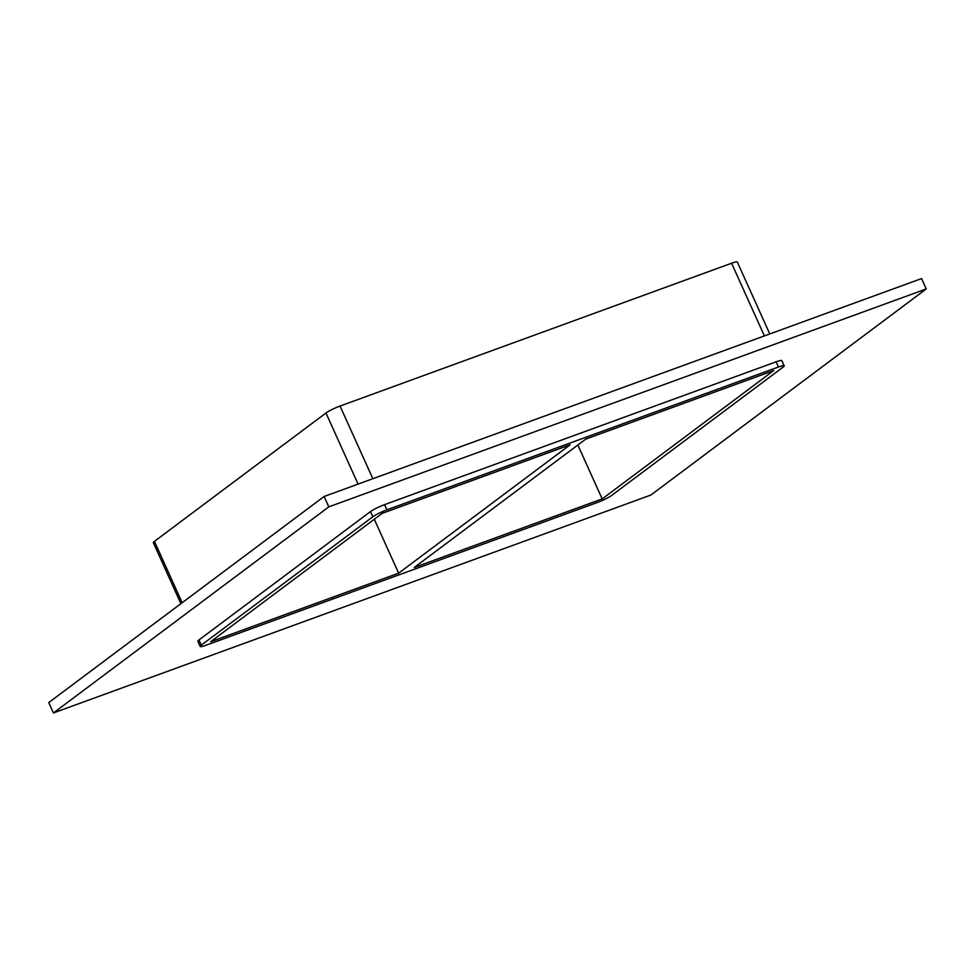 <?xml version="1.0" encoding="UTF-8"?>
<svg xmlns="http://www.w3.org/2000/svg" width="975" height="975" viewBox="0 0 975 975"><rect width="100%" height="100%" fill="white"/><g stroke="black" fill="none" stroke-linecap="round" stroke-linejoin="round"><path stroke-width="1.46" d="M398.629 573.166L570.143 444.795L382.188 513.362L210.661 641.733L398.629 573.166L374.29 519.273M602.184 498.92L773.711 370.549L585.743 439.103L414.229 567.474L602.184 498.92L577.846 445.014M53.43 712.957L48.75 702.573L324.127 496.482L921.57 278.57L926.25 288.941L650.873 495.044L53.43 712.957L328.819 506.854L926.25 288.941M198.961 639.953A11.481 1.475 155.7 0 0 197.852 641.27L200.192 646.449A11.481 1.475 -24.3 0 1 201.301 645.145L198.961 639.953L370.476 511.582L372.828 516.774A11.481 1.475 -24.3 0 1 386.904 509.827L384.564 504.636A11.481 1.475 155.7 0 0 370.476 511.582M776.088 361.822L778.428 367.014A11.481 1.475 -24.3 0 1 784.18 365.82L781.828 360.64A11.481 1.475 155.7 0 0 776.088 361.822L384.564 504.636M328.819 506.854L324.127 496.482M784.18 365.82A11.481 1.475 -24.3 0 1 783.071 367.136L611.544 495.507A11.481 1.475 -24.3 0 1 597.468 502.454L205.944 645.267A11.481 1.475 -24.3 0 1 200.192 646.449M769.775 333.925L737.319 262.043A11.481 1.475 155.7 0 0 731.579 263.238L764.388 335.9M778.428 367.014L386.904 509.827M372.828 516.774L201.301 645.145M182.154 602.733L154.44 541.357A11.481 1.475 155.7 0 0 153.331 542.673L180.887 603.683M154.44 541.357L325.967 412.998L358.069 484.1M372.852 478.701L340.043 406.051A11.481 1.475 155.7 0 0 325.967 412.998M340.043 406.051L731.579 263.238"/></g></svg>
